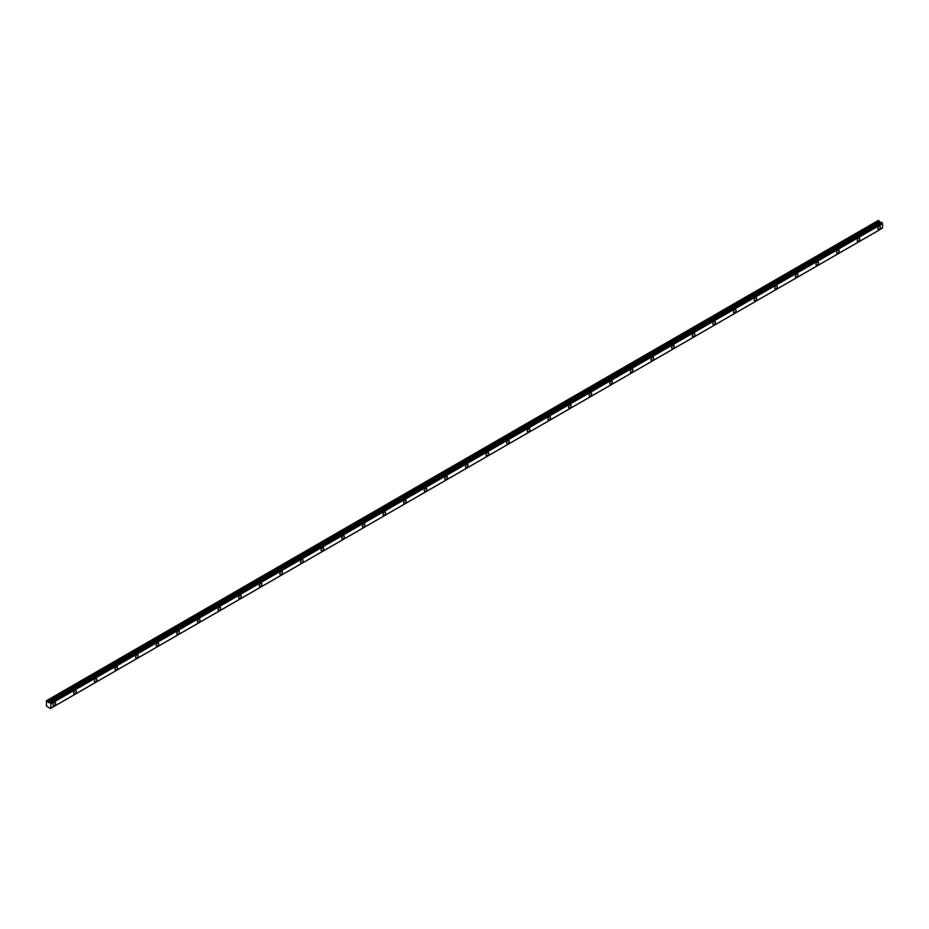 <?xml version="1.0" encoding="UTF-8"?>
<svg xmlns="http://www.w3.org/2000/svg" width="929" height="929" viewBox="0 0 929 929"><rect width="100%" height="100%" fill="white"/><g stroke="black" fill="none" stroke-linecap="round" stroke-linejoin="round"><path stroke-width="1.39" d="M879.113 229.335A1.823 1.057 120 0 0 880.309 227.733A1.823 1.057 120 0 0 880.03 226.27A1.823 1.057 120 0 0 879.113 226.362A1.823 1.057 120 0 0 877.928 227.965A1.823 1.057 120 0 0 878.207 229.428A1.823 1.057 120 0 0 879.113 229.335M54.358 705.506A1.823 1.057 120 0 0 55.543 703.903A1.823 1.057 120 0 0 55.264 702.44A1.823 1.057 120 0 0 54.358 702.533A1.823 1.057 120 0 0 53.162 704.136A1.823 1.057 120 0 0 53.441 705.599A1.823 1.057 120 0 0 54.358 705.506M74.97 693.603A1.823 1.057 120 0 0 76.166 692A1.823 1.057 120 0 0 75.888 690.537A1.823 1.057 120 0 0 74.97 690.63A1.823 1.057 120 0 0 73.786 692.233A1.823 1.057 120 0 0 74.065 693.696A1.823 1.057 120 0 0 74.97 693.603M95.594 681.7A1.823 1.057 120 0 0 96.779 680.098A1.823 1.057 120 0 0 96.5 678.634A1.823 1.057 120 0 0 95.594 678.727A1.823 1.057 120 0 0 94.398 680.33A1.823 1.057 120 0 0 94.677 681.793A1.823 1.057 120 0 0 95.594 681.7M116.206 669.797A1.823 1.057 120 0 0 117.402 668.195A1.823 1.057 120 0 0 117.124 666.732A1.823 1.057 120 0 0 116.206 666.825A1.823 1.057 120 0 0 115.022 668.427A1.823 1.057 120 0 0 115.301 669.89A1.823 1.057 120 0 0 116.206 669.797M136.83 657.895A1.823 1.057 120 0 0 138.026 656.28A1.823 1.057 120 0 0 137.736 654.829A1.823 1.057 120 0 0 136.83 654.91A1.823 1.057 120 0 0 135.634 656.524A1.823 1.057 120 0 0 135.924 657.976A1.823 1.057 120 0 0 136.83 657.895M157.454 645.992A1.823 1.057 120 0 0 158.638 644.378A1.823 1.057 120 0 0 158.36 642.926A1.823 1.057 120 0 0 157.454 643.007A1.823 1.057 120 0 0 156.258 644.621A1.823 1.057 120 0 0 156.536 646.073A1.823 1.057 120 0 0 157.454 645.992M178.066 634.077A1.823 1.057 120 0 0 179.262 632.475A1.823 1.057 120 0 0 178.983 631.012A1.823 1.057 120 0 0 178.066 631.105A1.823 1.057 120 0 0 176.882 632.707A1.823 1.057 120 0 0 177.16 634.17A1.823 1.057 120 0 0 178.066 634.077M198.69 622.175A1.823 1.057 120 0 0 199.874 620.572A1.823 1.057 120 0 0 199.596 619.109A1.823 1.057 120 0 0 198.69 619.202A1.823 1.057 120 0 0 197.494 620.804A1.823 1.057 120 0 0 197.772 622.267A1.823 1.057 120 0 0 198.69 622.175M219.302 610.272A1.823 1.057 120 0 0 220.498 608.669A1.823 1.057 120 0 0 220.219 607.206A1.823 1.057 120 0 0 219.302 607.299A1.823 1.057 120 0 0 218.118 608.901A1.823 1.057 120 0 0 218.396 610.365A1.823 1.057 120 0 0 219.302 610.272M239.926 598.369A1.823 1.057 120 0 0 241.11 596.766A1.823 1.057 120 0 0 240.832 595.303A1.823 1.057 120 0 0 239.926 595.396A1.823 1.057 120 0 0 238.73 596.999A1.823 1.057 120 0 0 239.008 598.462A1.823 1.057 120 0 0 239.926 598.369M260.538 586.466A1.823 1.057 120 0 0 261.734 584.864A1.823 1.057 120 0 0 261.455 583.4A1.823 1.057 120 0 0 260.538 583.493A1.823 1.057 120 0 0 259.354 585.096A1.823 1.057 120 0 0 259.632 586.559A1.823 1.057 120 0 0 260.538 586.466M281.162 574.563A1.823 1.057 120 0 0 282.358 572.961A1.823 1.057 120 0 0 282.079 571.498A1.823 1.057 120 0 0 281.162 571.59A1.823 1.057 120 0 0 279.977 573.193A1.823 1.057 120 0 0 280.256 574.656A1.823 1.057 120 0 0 281.162 574.563M301.786 562.66A1.823 1.057 120 0 0 302.97 561.046A1.823 1.057 120 0 0 302.691 559.595A1.823 1.057 120 0 0 301.786 559.676A1.823 1.057 120 0 0 300.59 561.29A1.823 1.057 120 0 0 300.868 562.742A1.823 1.057 120 0 0 301.786 562.66M322.398 550.758A1.823 1.057 120 0 0 323.594 549.144A1.823 1.057 120 0 0 323.315 547.692A1.823 1.057 120 0 0 322.398 547.773A1.823 1.057 120 0 0 321.213 549.387A1.823 1.057 120 0 0 321.492 550.839A1.823 1.057 120 0 0 322.398 550.758M343.022 538.843A1.823 1.057 120 0 0 344.206 537.241A1.823 1.057 120 0 0 343.927 535.778A1.823 1.057 120 0 0 343.022 535.87A1.823 1.057 120 0 0 341.826 537.473A1.823 1.057 120 0 0 342.104 538.936A1.823 1.057 120 0 0 343.022 538.843M363.634 526.94A1.823 1.057 120 0 0 364.83 525.338A1.823 1.057 120 0 0 364.551 523.875A1.823 1.057 120 0 0 363.634 523.968A1.823 1.057 120 0 0 362.449 525.57A1.823 1.057 120 0 0 362.728 527.033A1.823 1.057 120 0 0 363.634 526.94M384.258 515.038A1.823 1.057 120 0 0 385.454 513.435A1.823 1.057 120 0 0 385.163 511.972A1.823 1.057 120 0 0 384.258 512.065A1.823 1.057 120 0 0 383.062 513.667A1.823 1.057 120 0 0 383.352 515.13A1.823 1.057 120 0 0 384.258 515.038M404.881 503.135A1.823 1.057 120 0 0 406.066 501.532A1.823 1.057 120 0 0 405.787 500.069A1.823 1.057 120 0 0 404.881 500.162A1.823 1.057 120 0 0 403.685 501.765A1.823 1.057 120 0 0 403.964 503.228A1.823 1.057 120 0 0 404.881 503.135M425.494 491.232A1.823 1.057 120 0 0 426.69 489.629A1.823 1.057 120 0 0 426.411 488.166A1.823 1.057 120 0 0 425.494 488.259A1.823 1.057 120 0 0 424.309 489.862A1.823 1.057 120 0 0 424.588 491.325A1.823 1.057 120 0 0 425.494 491.232M446.117 479.329A1.823 1.057 120 0 0 447.302 477.727A1.823 1.057 120 0 0 447.023 476.263A1.823 1.057 120 0 0 446.117 476.356A1.823 1.057 120 0 0 444.921 477.959A1.823 1.057 120 0 0 445.2 479.422A1.823 1.057 120 0 0 446.117 479.329M466.73 467.426A1.823 1.057 120 0 0 467.926 465.812A1.823 1.057 120 0 0 467.647 464.361A1.823 1.057 120 0 0 466.73 464.442A1.823 1.057 120 0 0 465.545 466.056A1.823 1.057 120 0 0 465.824 467.508A1.823 1.057 120 0 0 466.73 467.426M487.353 455.524A1.823 1.057 120 0 0 488.538 453.909A1.823 1.057 120 0 0 488.259 452.458A1.823 1.057 120 0 0 487.353 452.539A1.823 1.057 120 0 0 486.157 454.153A1.823 1.057 120 0 0 486.436 455.605A1.823 1.057 120 0 0 487.353 455.524M507.977 443.609A1.823 1.057 120 0 0 509.162 442.007A1.823 1.057 120 0 0 508.883 440.543A1.823 1.057 120 0 0 507.977 440.636A1.823 1.057 120 0 0 506.781 442.239A1.823 1.057 120 0 0 507.06 443.702A1.823 1.057 120 0 0 507.977 443.609M528.589 431.706A1.823 1.057 120 0 0 529.785 430.104A1.823 1.057 120 0 0 529.507 428.641A1.823 1.057 120 0 0 528.589 428.733A1.823 1.057 120 0 0 527.405 430.336A1.823 1.057 120 0 0 527.684 431.799A1.823 1.057 120 0 0 528.589 431.706M549.213 419.803A1.823 1.057 120 0 0 550.398 418.201A1.823 1.057 120 0 0 550.119 416.738A1.823 1.057 120 0 0 549.213 416.831A1.823 1.057 120 0 0 548.017 418.433A1.823 1.057 120 0 0 548.296 419.896A1.823 1.057 120 0 0 549.213 419.803M569.825 407.901A1.823 1.057 120 0 0 571.021 406.298A1.823 1.057 120 0 0 570.743 404.835A1.823 1.057 120 0 0 569.825 404.928A1.823 1.057 120 0 0 568.641 406.53A1.823 1.057 120 0 0 568.92 407.994A1.823 1.057 120 0 0 569.825 407.901M590.449 395.998A1.823 1.057 120 0 0 591.634 394.395A1.823 1.057 120 0 0 591.355 392.932A1.823 1.057 120 0 0 590.449 393.025A1.823 1.057 120 0 0 589.253 394.628A1.823 1.057 120 0 0 589.532 396.091A1.823 1.057 120 0 0 590.449 395.998M611.061 384.095A1.823 1.057 120 0 0 612.257 382.493A1.823 1.057 120 0 0 611.979 381.029A1.823 1.057 120 0 0 611.061 381.122A1.823 1.057 120 0 0 609.877 382.725A1.823 1.057 120 0 0 610.156 384.188A1.823 1.057 120 0 0 611.061 384.095M631.685 372.192A1.823 1.057 120 0 0 632.881 370.578A1.823 1.057 120 0 0 632.603 369.127A1.823 1.057 120 0 0 631.685 369.208A1.823 1.057 120 0 0 630.501 370.822A1.823 1.057 120 0 0 630.779 372.274A1.823 1.057 120 0 0 631.685 372.192M652.309 360.289A1.823 1.057 120 0 0 653.493 358.675A1.823 1.057 120 0 0 653.215 357.224A1.823 1.057 120 0 0 652.309 357.305A1.823 1.057 120 0 0 651.113 358.919A1.823 1.057 120 0 0 651.392 360.371A1.823 1.057 120 0 0 652.309 360.289M672.921 348.375A1.823 1.057 120 0 0 674.117 346.772A1.823 1.057 120 0 0 673.839 345.309A1.823 1.057 120 0 0 672.921 345.402A1.823 1.057 120 0 0 671.737 347.005A1.823 1.057 120 0 0 672.015 348.468A1.823 1.057 120 0 0 672.921 348.375M693.545 336.472A1.823 1.057 120 0 0 694.729 334.87A1.823 1.057 120 0 0 694.451 333.406A1.823 1.057 120 0 0 693.545 333.499A1.823 1.057 120 0 0 692.349 335.102A1.823 1.057 120 0 0 692.628 336.565A1.823 1.057 120 0 0 693.545 336.472M714.157 324.569A1.823 1.057 120 0 0 715.353 322.967A1.823 1.057 120 0 0 715.075 321.504A1.823 1.057 120 0 0 714.157 321.597A1.823 1.057 120 0 0 712.973 323.199A1.823 1.057 120 0 0 713.251 324.662A1.823 1.057 120 0 0 714.157 324.569M734.781 312.667A1.823 1.057 120 0 0 735.965 311.064A1.823 1.057 120 0 0 735.687 309.601A1.823 1.057 120 0 0 734.781 309.694A1.823 1.057 120 0 0 733.585 311.296A1.823 1.057 120 0 0 733.864 312.759A1.823 1.057 120 0 0 734.781 312.667M755.405 300.764A1.823 1.057 120 0 0 756.589 299.161A1.823 1.057 120 0 0 756.311 297.698A1.823 1.057 120 0 0 755.405 297.791A1.823 1.057 120 0 0 754.209 299.393A1.823 1.057 120 0 0 754.487 300.857A1.823 1.057 120 0 0 755.405 300.764M776.017 288.861A1.823 1.057 120 0 0 777.213 287.258A1.823 1.057 120 0 0 776.934 285.795A1.823 1.057 120 0 0 776.017 285.888A1.823 1.057 120 0 0 774.832 287.491A1.823 1.057 120 0 0 775.111 288.954A1.823 1.057 120 0 0 776.017 288.861M796.641 276.958A1.823 1.057 120 0 0 797.825 275.344A1.823 1.057 120 0 0 797.546 273.892A1.823 1.057 120 0 0 796.641 273.974A1.823 1.057 120 0 0 795.445 275.588A1.823 1.057 120 0 0 795.723 277.039A1.823 1.057 120 0 0 796.641 276.958M817.253 265.055A1.823 1.057 120 0 0 818.449 263.441A1.823 1.057 120 0 0 818.17 261.99A1.823 1.057 120 0 0 817.253 262.071A1.823 1.057 120 0 0 816.068 263.685A1.823 1.057 120 0 0 816.347 265.137A1.823 1.057 120 0 0 817.253 265.055M837.877 253.141A1.823 1.057 120 0 0 839.061 251.538A1.823 1.057 120 0 0 838.782 250.075A1.823 1.057 120 0 0 837.877 250.168A1.823 1.057 120 0 0 836.681 251.771A1.823 1.057 120 0 0 836.959 253.234A1.823 1.057 120 0 0 837.877 253.141M858.489 241.238A1.823 1.057 120 0 0 859.685 239.636A1.823 1.057 120 0 0 859.406 238.172A1.823 1.057 120 0 0 858.489 238.265A1.823 1.057 120 0 0 857.304 239.868A1.823 1.057 120 0 0 857.583 241.331A1.823 1.057 120 0 0 858.489 241.238M50.387 708.49L46.45 706.121L46.473 700.71L878.323 220.452L46.473 700.71M880.831 222.658L878.323 220.452L46.671 700.605L47.414 701.035L879.043 220.893M880.947 222.635L49.783 702.498M881.458 222.345L49.818 702.487L881.4 222.379M50.387 708.513L882.504 228.116L50.863 708.258L50.874 703.706L882.504 223.564L881.958 222.646M882.504 223.564L882.55 228.093L50.921 708.223M880.878 222.635L49.202 702.8L47.414 701.035M882.445 223.506L50.874 703.706M50.816 703.636L50.387 702.905L882.016 222.774M49.307 702.777L881.424 222.356M50.921 703.787L882.55 223.645M878.973 220.823L47.333 700.965M881.621 222.356L49.992 702.498M50.154 702.591L881.795 222.449M879.67 221.985L48.029 702.127M48.111 702.196L879.74 222.066M880.762 222.646L49.132 702.788"/></g></svg>
